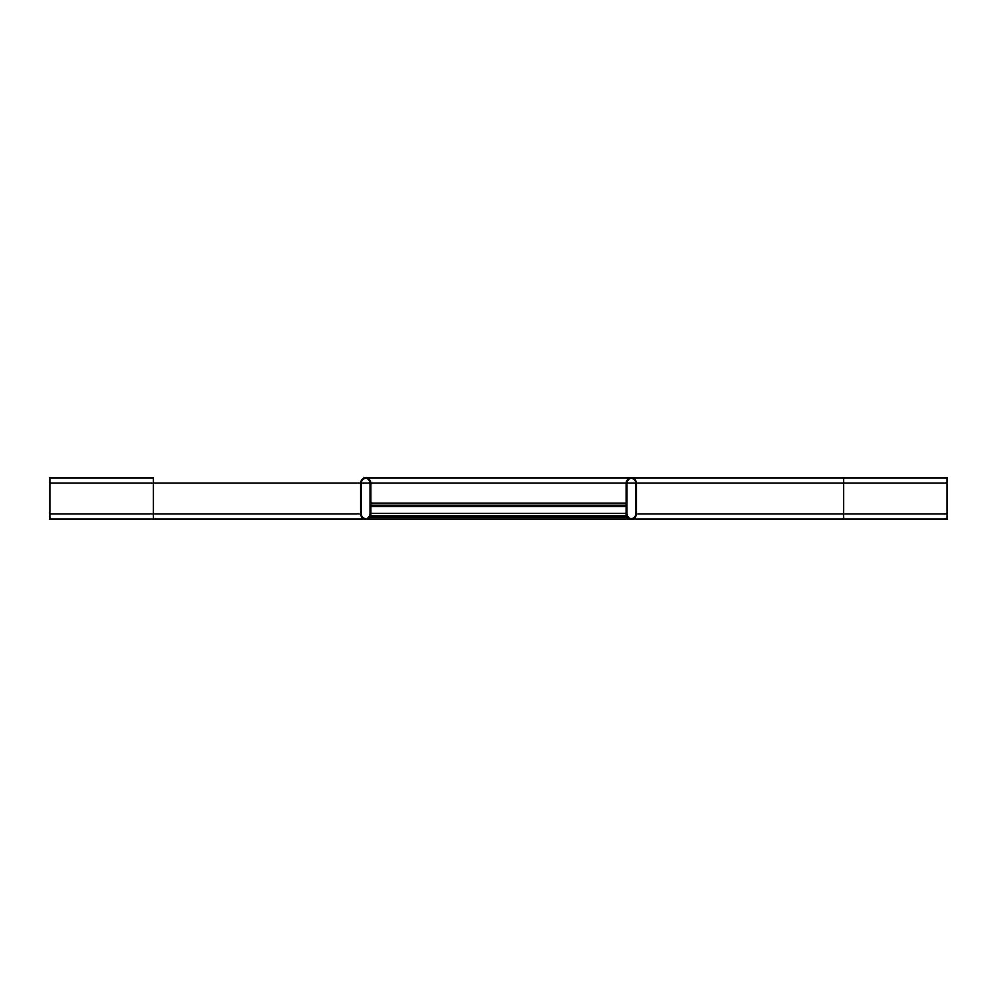 <?xml version="1.0" encoding="UTF-8"?>
<svg xmlns="http://www.w3.org/2000/svg" width="997" height="997" viewBox="0 0 997 997"><rect width="100%" height="100%" fill="white"/><g stroke="black" fill="none" stroke-linecap="round" stroke-linejoin="round"><path stroke-width="1.5" d="M636.547 514.028L636.547 482.972A5.172 5.172 0 0 0 631.375 477.787A5.172 5.172 0 0 0 626.191 482.972L626.191 514.028A5.172 5.172 0 0 0 631.375 519.213A5.172 5.172 0 0 0 636.547 514.028L843.612 514.028L843.612 519.213L947.15 519.213L947.15 477.787L365.625 477.787M635.862 482.972A4.487 4.487 0 0 0 631.375 478.485A4.487 4.487 0 0 0 626.889 482.972L626.889 514.028A4.487 4.487 0 0 0 631.375 518.515A4.487 4.487 0 0 0 635.862 514.028L635.862 482.972L626.889 482.972M360.453 514.028L360.453 482.972A5.172 5.172 0 0 1 365.625 477.787A5.172 5.172 0 0 1 370.809 482.972L370.809 514.028A5.172 5.172 0 0 1 365.625 519.213A5.172 5.172 0 0 1 360.453 514.028L153.388 514.028L153.388 482.972L360.453 482.972M370.111 482.972L370.111 514.028A4.487 4.487 0 0 1 365.625 518.515A4.487 4.487 0 0 1 361.138 514.028L361.138 482.972A4.487 4.487 0 0 1 365.625 478.485A4.487 4.487 0 0 1 370.111 482.972L361.138 482.972M49.85 482.972L49.85 477.787L153.388 477.787L153.388 482.972L49.85 482.972L49.85 519.213L153.388 519.213L153.388 514.028L49.85 514.028M626.191 503.335L370.809 503.335M369.8 517.107L627.2 517.107M626.191 515.761L626.191 513.492L370.809 513.492L370.809 515.761L626.191 515.761M626.191 505.404L370.809 505.404M626.191 482.972L370.809 482.972M947.15 514.028L843.612 514.028L843.612 482.972L947.15 482.972M636.547 482.972L843.612 482.972L843.612 477.787M626.191 506.588L370.809 506.588M843.612 519.213L153.388 519.213M633.955 518.515L631.375 518.515M633.955 478.485L631.375 478.485M363.045 518.515L365.625 518.515M363.045 478.485L365.625 478.485"/></g></svg>
